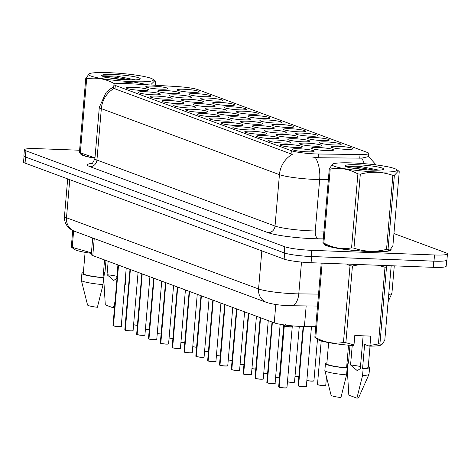 <?xml version="1.0" encoding="UTF-8"?>
<svg xmlns="http://www.w3.org/2000/svg" width="471" height="471" viewBox="0 0 471 471"><rect width="100%" height="100%" fill="white"/><g stroke="black" fill="none" stroke-linecap="round" stroke-linejoin="round"><path stroke-width="0.71" d="M231.279 106.799A11.08 1.272 -175.1 0 1 246.374 109.419A11.08 1.272 -175.1 0 1 239.562 109.867A11.08 1.272 -175.1 0 1 224.443 107.541A11.08 1.272 -175.1 0 1 231.279 106.799M219.445 102.413A11.08 1.272 -175.1 0 1 234.54 105.033A11.08 1.272 -175.1 0 1 227.728 105.48A11.08 1.272 -175.1 0 1 212.609 103.155A11.08 1.272 -175.1 0 1 219.445 102.413M207.611 98.027A11.08 1.272 -175.1 0 1 222.706 100.647A11.08 1.272 -175.1 0 1 215.895 101.094A11.08 1.272 -175.1 0 1 200.776 98.769A11.08 1.272 -175.1 0 1 207.611 98.027M243.118 111.185A11.08 1.272 -175.1 0 1 258.208 113.805A11.08 1.272 -175.1 0 1 251.402 114.259A11.08 1.272 -175.1 0 1 236.283 111.927A11.08 1.272 -175.1 0 1 243.118 111.185M254.952 115.572A11.08 1.272 -175.1 0 1 270.048 118.192A11.08 1.272 -175.1 0 1 263.236 118.645A11.08 1.272 -175.1 0 1 248.117 116.313A11.08 1.272 -175.1 0 1 254.952 115.572M195.777 93.641A11.08 1.272 -175.1 0 1 210.867 96.261A11.08 1.272 -175.1 0 1 204.061 96.708A11.08 1.272 -175.1 0 1 188.942 94.383A11.08 1.272 -175.1 0 1 195.777 93.641M266.786 119.958A11.08 1.272 -175.1 0 1 281.882 122.578A11.08 1.272 -175.1 0 1 275.07 123.031A11.08 1.272 -175.1 0 1 259.951 120.7A11.08 1.272 -175.1 0 1 266.786 119.958M278.62 124.344A11.08 1.272 -175.1 0 1 293.716 126.97A11.08 1.272 -175.1 0 1 286.904 127.417A11.08 1.272 -175.1 0 1 271.785 125.086A11.08 1.272 -175.1 0 1 278.62 124.344M290.46 128.73A11.08 1.272 -175.1 0 1 305.549 131.356A11.08 1.272 -175.1 0 1 298.744 131.803A11.08 1.272 -175.1 0 1 283.624 129.472A11.08 1.272 -175.1 0 1 290.46 128.73M302.294 133.116A11.08 1.272 -175.1 0 1 317.389 135.742A11.08 1.272 -175.1 0 1 310.577 136.19A11.08 1.272 -175.1 0 1 295.458 133.858A11.08 1.272 -175.1 0 1 302.294 133.116M314.128 137.503A11.08 1.272 -175.1 0 1 329.223 140.128A11.08 1.272 -175.1 0 1 322.411 140.576A11.08 1.272 -175.1 0 1 307.292 138.244A11.08 1.272 -175.1 0 1 314.128 137.503M325.961 141.889A11.08 1.272 -175.1 0 1 341.057 144.515A11.08 1.272 -175.1 0 1 334.245 144.962A11.08 1.272 -175.1 0 1 319.126 142.631A11.08 1.272 -175.1 0 1 325.961 141.889M337.801 146.275A11.08 1.272 -175.1 0 1 352.891 148.901A11.08 1.272 -175.1 0 1 346.085 149.348A11.08 1.272 -175.1 0 1 330.96 147.017A11.08 1.272 -175.1 0 1 337.801 146.275M183.937 89.254A11.08 1.272 -175.1 0 1 199.033 91.874A11.08 1.272 -175.1 0 1 192.221 92.322A11.08 1.272 -175.1 0 1 177.102 89.996A11.08 1.272 -175.1 0 1 183.937 89.254M188.2 99.263A11.08 1.272 -175.1 0 1 203.295 101.883A11.08 1.272 -175.1 0 1 196.484 102.337A11.08 1.272 -175.1 0 1 181.364 100.005A11.08 1.272 -175.1 0 1 188.2 99.263M223.707 112.422A11.08 1.272 -175.1 0 1 238.803 115.048A11.08 1.272 -175.1 0 1 231.991 115.495A11.08 1.272 -175.1 0 1 216.872 113.164A11.08 1.272 -175.1 0 1 223.707 112.422M200.034 103.649A11.08 1.272 -175.1 0 1 215.129 106.275A11.08 1.272 -175.1 0 1 208.317 106.723A11.08 1.272 -175.1 0 1 193.198 104.391A11.08 1.272 -175.1 0 1 200.034 103.649M235.541 116.808A11.08 1.272 -175.1 0 1 250.637 119.434A11.08 1.272 -175.1 0 1 243.825 119.881A11.08 1.272 -175.1 0 1 228.706 117.55A11.08 1.272 -175.1 0 1 235.541 116.808M176.366 94.877A11.08 1.272 -175.1 0 1 191.462 97.497A11.08 1.272 -175.1 0 1 184.65 97.95A11.08 1.272 -175.1 0 1 169.531 95.619A11.08 1.272 -175.1 0 1 176.366 94.877M164.532 90.491A11.08 1.272 -175.1 0 1 179.622 93.111A11.08 1.272 -175.1 0 1 172.816 93.564A11.08 1.272 -175.1 0 1 157.697 91.233A11.08 1.272 -175.1 0 1 164.532 90.491M211.873 108.036A11.08 1.272 -175.1 0 1 226.963 110.661A11.08 1.272 -175.1 0 1 220.157 111.109A11.08 1.272 -175.1 0 1 205.038 108.777A11.08 1.272 -175.1 0 1 211.873 108.036M247.375 121.194A11.08 1.272 -175.1 0 1 262.471 123.82A11.08 1.272 -175.1 0 1 255.659 124.267A11.08 1.272 -175.1 0 1 240.54 121.936A11.08 1.272 -175.1 0 1 247.375 121.194M259.215 125.58A11.08 1.272 -175.1 0 1 274.305 128.206A11.08 1.272 -175.1 0 1 267.499 128.654A11.08 1.272 -175.1 0 1 252.379 126.322A11.08 1.272 -175.1 0 1 259.215 125.58M271.049 129.967A11.08 1.272 -175.1 0 1 286.144 132.592A11.08 1.272 -175.1 0 1 279.332 133.04A11.08 1.272 -175.1 0 1 264.213 130.708A11.08 1.272 -175.1 0 1 271.049 129.967M282.883 134.353A11.08 1.272 -175.1 0 1 297.978 136.979A11.08 1.272 -175.1 0 1 291.166 137.426A11.08 1.272 -175.1 0 1 276.047 135.095A11.08 1.272 -175.1 0 1 282.883 134.353M294.716 138.745A11.08 1.272 -175.1 0 1 309.812 141.365A11.08 1.272 -175.1 0 1 303 141.812A11.08 1.272 -175.1 0 1 287.881 139.487A11.08 1.272 -175.1 0 1 294.716 138.745M306.556 143.131A11.08 1.272 -175.1 0 1 321.646 145.751A11.08 1.272 -175.1 0 1 314.84 146.198A11.08 1.272 -175.1 0 1 299.721 143.873A11.08 1.272 -175.1 0 1 306.556 143.131M318.39 147.517A11.08 1.272 -175.1 0 1 333.486 150.137A11.08 1.272 -175.1 0 1 326.674 150.585A11.08 1.272 -175.1 0 1 311.555 148.259A11.08 1.272 -175.1 0 1 318.39 147.517M152.692 86.105A11.08 1.272 -175.1 0 1 167.788 88.725A11.08 1.272 -175.1 0 1 160.976 89.172A11.08 1.272 -175.1 0 1 145.857 86.847A11.08 1.272 -175.1 0 1 152.692 86.105M145.121 91.727A11.08 1.272 -175.1 0 1 160.217 94.353A11.08 1.272 -175.1 0 1 153.405 94.801A11.08 1.272 -175.1 0 1 138.286 92.469A11.08 1.272 -175.1 0 1 145.121 91.727M156.955 96.113A11.08 1.272 -175.1 0 1 172.05 98.739A11.08 1.272 -175.1 0 1 165.239 99.187A11.08 1.272 -175.1 0 1 150.119 96.855A11.08 1.272 -175.1 0 1 156.955 96.113M168.789 100.5A11.08 1.272 -175.1 0 1 183.884 103.125A11.08 1.272 -175.1 0 1 177.072 103.573A11.08 1.272 -175.1 0 1 161.953 101.241A11.08 1.272 -175.1 0 1 168.789 100.5M180.629 104.886A11.08 1.272 -175.1 0 1 195.718 107.512A11.08 1.272 -175.1 0 1 188.912 107.959A11.08 1.272 -175.1 0 1 173.793 105.628A11.08 1.272 -175.1 0 1 180.629 104.886M192.462 109.272A11.08 1.272 -175.1 0 1 207.558 111.898A11.08 1.272 -175.1 0 1 200.746 112.345A11.08 1.272 -175.1 0 1 185.627 110.014A11.08 1.272 -175.1 0 1 192.462 109.272M204.296 113.658A11.08 1.272 -175.1 0 1 219.392 116.284A11.08 1.272 -175.1 0 1 212.58 116.731A11.08 1.272 -175.1 0 1 197.461 114.4A11.08 1.272 -175.1 0 1 204.296 113.658M216.13 118.05A11.08 1.272 -175.1 0 1 231.226 120.67A11.08 1.272 -175.1 0 1 224.414 121.118A11.08 1.272 -175.1 0 1 209.295 118.792A11.08 1.272 -175.1 0 1 216.13 118.05M227.97 122.436A11.08 1.272 -175.1 0 1 243.06 125.056A11.08 1.272 -175.1 0 1 236.254 125.504A11.08 1.272 -175.1 0 1 221.135 123.178A11.08 1.272 -175.1 0 1 227.97 122.436M239.804 126.823A11.08 1.272 -175.1 0 1 254.899 129.443A11.08 1.272 -175.1 0 1 248.087 129.89A11.08 1.272 -175.1 0 1 232.968 127.564A11.08 1.272 -175.1 0 1 239.804 126.823M251.638 131.209A11.08 1.272 -175.1 0 1 266.733 133.829A11.08 1.272 -175.1 0 1 259.921 134.276A11.08 1.272 -175.1 0 1 244.802 131.951A11.08 1.272 -175.1 0 1 251.638 131.209M263.472 135.595A11.08 1.272 -175.1 0 1 278.567 138.215A11.08 1.272 -175.1 0 1 271.755 138.662A11.08 1.272 -175.1 0 1 256.636 136.337A11.08 1.272 -175.1 0 1 263.472 135.595M275.311 139.981A11.08 1.272 -175.1 0 1 290.401 142.601A11.08 1.272 -175.1 0 1 283.595 143.049A11.08 1.272 -175.1 0 1 268.476 140.723A11.08 1.272 -175.1 0 1 275.311 139.981M287.145 144.367A11.08 1.272 -175.1 0 1 302.241 146.987A11.08 1.272 -175.1 0 1 295.429 147.435A11.08 1.272 -175.1 0 1 280.31 145.109A11.08 1.272 -175.1 0 1 287.145 144.367M298.979 148.754A11.08 1.272 -175.1 0 1 314.075 151.374A11.08 1.272 -175.1 0 1 307.263 151.821A11.08 1.272 -175.1 0 1 292.144 149.495A11.08 1.272 -175.1 0 1 298.979 148.754M133.287 87.341A11.08 1.272 -175.1 0 1 148.383 89.967A11.08 1.272 -175.1 0 1 141.571 90.414A11.08 1.272 -175.1 0 1 126.452 88.083A11.08 1.272 -175.1 0 1 133.287 87.341M315.753 326.662L304.407 326.527A20.777 2.39 -175.1 0 1 301.193 326.444A20.777 2.39 -175.1 0 1 274.24 322.841L92.787 255.588A20.777 2.39 -175.1 0 1 91.274 254.54L92.693 237.99M318.484 154.005A18.699 2.149 -175.1 0 1 315.588 153.929A18.699 2.149 -175.1 0 1 291.331 150.685L115.307 85.445A18.699 2.149 -175.1 0 1 113.947 84.503A18.699 2.149 -175.1 0 1 128.689 83.661L176.654 86.534A18.699 2.149 -175.1 0 1 197.808 89.625L367.445 152.498A18.699 2.149 -175.1 0 1 368.805 153.44A18.699 2.149 -175.1 0 1 360.056 154.506L318.484 154.005L318.16 157.738L312.673 157.096M324.283 243.89A33.582 3.862 4.9 0 0 324.231 244.072A33.582 3.862 4.9 0 0 370.247 251.591A33.582 3.862 4.9 0 0 391.154 249.807A33.582 3.862 4.9 0 0 390.924 249.294M328.358 179.669L319.662 179.563A27.701 3.185 -175.1 0 1 315.376 179.451A27.701 3.185 -175.1 0 1 279.438 174.647A24.239 22.225 -69.7 0 1 292.273 154.37L115.012 88.86L113.688 87.476M79.599 150.237L37.321 148.642A20.777 2.39 4.9 0 0 24.392 149.749L23.862 155.913A20.777 2.39 4.9 0 0 25.375 156.967L284.237 252.903A20.777 2.39 4.9 0 0 311.19 256.507L433.991 261.14A20.777 2.39 4.9 0 0 446.92 260.039L447.45 253.869A20.777 2.39 4.9 0 0 445.937 252.821L393.939 233.545M367.15 155.913L367.745 156.107M368.805 153.44L368.534 156.59L361.704 158.15L318.16 157.738M80.741 153.628A33.582 3.862 4.9 0 0 80.688 153.811A33.582 3.862 4.9 0 0 94.954 158.227M24.392 149.749A20.777 2.39 4.9 0 0 25.905 150.797L284.767 246.739A20.777 2.39 4.9 0 0 311.72 250.337L434.515 254.97A20.777 2.39 4.9 0 0 447.45 253.869M24.045 156.272L23.55 162.053A20.777 2.39 4.9 0 0 25.063 163.107L284.131 259.127A20.777 2.39 4.9 0 0 311.084 262.724L433.243 267.334A20.777 2.39 4.9 0 0 446.178 266.233L446.679 260.357M297.713 255.453A20.777 2.39 4.9 0 0 311.614 256.56L433.773 261.17A20.777 2.39 4.9 0 0 444.165 260.975M113.211 325.708L112.969 325.52A4.157 0.477 4.9 0 0 113.211 325.708L118.404 265.085M121.1 326.344A4.015 0.459 -175.1 0 1 118.598 326.574A4.015 0.459 -175.1 0 1 113.458 325.897L118.539 265.138M394.568 168.571A32.546 3.739 4.9 0 0 361.704 163.461A32.546 3.739 4.9 0 0 332.803 163.967A32.546 3.739 4.9 0 0 334.445 166.298A32.546 3.739 4.9 0 0 373.727 171.815A32.546 3.739 4.9 0 0 396.341 169.413A32.546 3.739 4.9 0 0 394.568 168.571M322.953 242.695A37.392 4.298 4.9 0 0 323.389 242.865A37.392 4.298 4.9 0 0 323.865 243.036C332.773 247.964 342.005 249.577 351.56 247.881A37.392 4.298 4.9 0 0 353.98 248.123C364.572 251.855 375.428 252.262 386.538 249.353A37.392 4.298 4.9 0 0 388.039 249.253L389.929 250.166L389.393 250.407A32.546 3.739 4.9 0 1 360.492 250.913A32.546 3.739 4.9 0 1 327.633 245.803A32.546 3.739 4.9 0 1 325.855 244.961L322.953 242.695L329.294 168.736L332.803 163.967M329.294 168.736A37.392 4.298 4.9 0 0 329.729 168.901A37.392 4.298 4.9 0 0 330.206 169.071L323.865 243.036M389.929 250.166L392.902 245.638L399.243 171.68L398.501 170.885L394.38 175.294L388.039 249.253M382.375 168.112A19.346 2.225 4.9 0 0 359.826 164.874A19.346 2.225 4.9 0 0 345.337 166.051A19.346 2.225 4.9 0 0 345.514 166.216L348.399 167.546L362.264 169.607L372.125 170.131A19.346 2.225 4.9 0 0 383.63 169.33A19.346 2.225 4.9 0 0 382.375 168.112M378.878 170.137L359.891 166.334L345.349 166.028M386.538 249.353L392.879 175.389A37.392 4.298 4.9 0 0 394.38 175.294M351.56 247.881L357.901 173.917A37.392 4.298 4.9 0 0 360.321 174.158L353.98 248.123M357.901 173.917C348.993 168.989 339.762 167.376 330.206 169.071M392.879 175.389C382.334 171.662 371.484 171.25 360.321 174.158M368.646 170.019L348.534 167.576M374.851 170.196L356.588 167.164L345.637 166.393M324.525 244.649L324.572 244.102A33.241 3.821 4.9 0 0 324.572 244.102A33.241 3.821 4.9 0 0 370.118 251.543A33.241 3.821 4.9 0 0 390.806 249.777A33.241 3.821 4.9 0 0 390.747 249.5M360.486 366.591A15.655 1.802 4.9 0 0 350.559 364.972L357.33 370.701L360.315 368.587L363.123 335.817M352.231 345.484L350.559 364.972M343.453 342.458A37.392 4.298 4.9 0 0 345.867 342.705L353.992 344.902L353.315 345.567A32.546 3.739 4.9 0 1 317.748 339.544L314.846 337.277A37.392 4.298 4.9 0 0 315.758 337.619C324.666 342.541 333.898 344.16 343.453 342.458L350.024 265.756L346.609 264.066M350.024 265.756A37.392 4.298 4.9 0 0 352.443 265.997L345.867 342.705M359.815 264.567L352.443 265.997M326.903 362.847A22.161 2.549 4.9 0 0 325.449 363.612L324.86 370.465A22.161 2.549 4.9 0 0 324.866 370.571L331.089 395.228A13.847 1.59 4.9 0 0 340.927 397.542L346.568 374.887L347.156 368.034L346.591 367.822L348.534 345.184M324.866 370.571A22.161 2.549 4.9 0 0 346.568 374.887M325.449 363.612A22.161 2.549 4.9 0 0 347.156 368.034M328.64 342.611L326.827 363.73A20.777 2.39 4.9 0 0 346.591 367.822M353.992 344.902L354.798 335.505L370.789 336.111L369.982 345.502L378.425 343.93A37.392 4.298 4.9 0 0 379.926 343.836L381.822 344.748L384.795 340.221L391.183 265.75M369.982 345.502L369.305 346.167A32.546 3.739 4.9 0 0 381.286 344.99L381.822 344.748M322.146 263.142L315.758 337.619M314.846 337.277L321.204 263.106M378.425 343.93L385.001 267.228A37.392 4.298 4.9 0 0 386.503 267.134L379.926 343.836M385.001 267.228L377.93 265.25M387.215 265.597L386.503 267.134M348.475 363.035A22.161 2.549 4.9 0 0 347.892 362.982L347.31 369.835L348.834 395.151L356.918 398.148A13.847 1.59 4.9 0 0 358.667 397.595L368.987 374.351A22.161 2.549 4.9 0 0 369.017 374.251L369.605 367.398A22.161 2.549 4.9 0 0 368.298 366.397M369.305 346.167L364.636 344.436L362.582 368.422L363.147 368.634L362.558 375.487A22.161 2.549 4.9 0 0 368.987 374.351M362.558 375.487L356.918 398.148M363.147 368.634A22.161 2.549 4.9 0 0 369.605 367.398M347.892 362.982L348.463 363.194L349.994 345.308M362.582 368.422A20.777 2.39 4.9 0 0 368.222 367.28L370.035 346.161M151.026 78.31A32.546 3.739 4.9 0 0 118.168 73.199A32.546 3.739 4.9 0 0 89.26 73.706A32.546 3.739 4.9 0 0 90.909 76.037A32.546 3.739 4.9 0 0 130.184 81.554A32.546 3.739 4.9 0 0 152.798 79.152A32.546 3.739 4.9 0 0 151.026 78.31M94.965 158.079A32.546 3.739 4.9 0 1 84.091 155.542A32.546 3.739 4.9 0 1 82.319 154.7L79.411 152.433L85.751 78.474L89.26 73.706M85.751 78.474A37.392 4.298 4.9 0 0 86.193 78.639A37.392 4.298 4.9 0 0 86.67 78.81L80.329 152.775L94.983 157.885M155.377 85.257L155.707 81.418L154.959 80.623L151.179 84.268M79.411 152.433A37.392 4.298 4.9 0 0 79.852 152.604A37.392 4.298 4.9 0 0 80.329 152.775M138.839 77.85A19.346 2.225 4.9 0 0 116.284 74.612A19.346 2.225 4.9 0 0 101.795 75.79A19.346 2.225 4.9 0 0 101.977 75.955L104.856 77.285L118.727 79.346L128.583 79.87A19.346 2.225 4.9 0 0 140.093 79.069A19.346 2.225 4.9 0 0 138.839 77.85M135.342 79.876L116.349 76.072L101.813 75.766M114.318 84.121L114.359 83.655A37.392 4.298 4.9 0 0 115.566 83.779M114.359 83.655C105.451 78.728 96.219 77.114 86.67 78.81M148.489 84.845L133.682 82.007L118.486 83.497M125.109 79.758L104.998 77.315M131.315 79.935L113.046 76.903L102.095 76.131M80.988 154.388L81.036 153.84A33.241 3.821 4.9 0 0 81.036 153.84A33.241 3.821 4.9 0 0 94.959 158.179M116.943 276.33A15.655 1.802 4.9 0 0 107.023 274.711L113.788 280.439L116.773 278.326L117.921 264.908M108.171 261.293L107.023 274.711M73.629 230.902L72.222 247.357A37.392 4.298 4.9 0 1 71.304 247.016L74.212 249.283A32.546 3.739 4.9 0 0 91.374 253.363M72.222 247.357L91.421 252.845M83.361 272.585A22.161 2.549 4.9 0 0 81.907 273.351L81.318 280.204A22.161 2.549 4.9 0 0 81.33 280.31L87.547 304.967A13.847 1.59 4.9 0 0 97.391 307.28L103.031 284.625L103.614 277.772L103.049 277.56L104.562 259.957M81.33 280.31A22.161 2.549 4.9 0 0 103.031 284.625M81.907 273.351A22.161 2.549 4.9 0 0 103.614 277.772M85.098 252.35L83.29 273.468A20.777 2.39 4.9 0 0 103.049 277.56M71.304 247.016L72.722 230.49M104.933 272.774A22.161 2.549 4.9 0 0 104.356 272.721L103.767 279.574L105.298 304.89L113.376 307.887A13.847 1.59 4.9 0 0 114.5 307.681M124.827 284.531A22.161 2.549 4.9 0 0 125.451 284.09A22.161 2.549 4.9 0 0 125.474 283.989L126.063 277.136A22.161 2.549 4.9 0 0 125.516 276.501M115.024 301.552L113.376 307.887M125.41 277.672A22.161 2.549 4.9 0 0 126.063 277.136M104.356 272.721L104.921 272.933L105.987 260.487M125.045 330.094L124.803 329.912A4.157 0.477 4.9 0 0 125.045 330.094L130.243 269.471M132.934 330.73A4.015 0.459 -175.1 0 1 130.432 330.96A4.015 0.459 -175.1 0 1 125.292 330.283L130.379 269.524M136.878 334.481L136.643 334.298A4.157 0.477 4.9 0 0 136.878 334.481L142.077 273.857M144.768 335.117A4.015 0.459 -175.1 0 1 142.271 335.346A4.015 0.459 -175.1 0 1 137.126 334.669L142.213 273.91M148.712 338.867L148.477 338.684A4.157 0.477 4.9 0 0 148.712 338.867L153.911 278.243M156.602 339.503A4.015 0.459 -175.1 0 1 154.117 339.732A4.015 0.459 -175.1 0 1 148.966 339.061L154.046 278.296M160.546 343.253L160.311 343.071A4.157 0.477 4.9 0 0 160.546 343.253L165.745 282.629M168.441 343.889A4.015 0.459 -175.1 0 1 165.939 344.118A4.015 0.459 -175.1 0 1 160.799 343.447L165.88 282.682M172.386 347.639L172.145 347.457A4.157 0.477 4.9 0 0 172.386 347.639L177.579 287.016M180.275 348.275A4.015 0.459 -175.1 0 1 177.773 348.505A4.015 0.459 -175.1 0 1 172.633 347.833L177.714 287.069M184.22 352.025L183.984 351.843A4.157 0.477 4.9 0 0 184.22 352.025L189.419 291.402M184.355 352.078A4.157 0.477 4.9 0 0 189.672 352.773A4.157 0.477 4.9 0 0 192.262 352.549C191.332 352.579 194.305 352.82 189.619 352.891A4.015 0.459 -175.1 0 1 184.467 352.22L189.554 291.455M196.054 356.412L195.818 356.229A4.157 0.477 4.9 0 0 196.054 356.412L201.252 295.788M203.943 357.047A4.015 0.459 -175.1 0 1 201.447 357.277A4.015 0.459 -175.1 0 1 196.307 356.606L201.388 295.841M207.888 360.798L207.652 360.615A4.157 0.477 4.9 0 0 207.888 360.798L213.086 300.174M215.783 361.434A4.015 0.459 -175.1 0 1 213.281 361.663A4.015 0.459 -175.1 0 1 208.141 360.992L213.222 300.227M219.727 365.184L219.486 365.001A4.157 0.477 4.9 0 0 219.727 365.184L224.92 304.566M227.617 365.82A4.015 0.459 -175.1 0 1 225.114 366.049A4.015 0.459 -175.1 0 1 219.975 365.378L225.056 304.613M231.561 369.57L231.32 369.388A4.157 0.477 4.9 0 0 231.561 369.57L236.76 308.952M236.954 370.436A4.015 0.459 -175.1 0 1 231.809 369.764L236.895 309M243.395 373.956L243.16 373.774A4.157 0.477 4.9 0 0 243.395 373.956L248.594 313.339M248.788 374.822A4.015 0.459 -175.1 0 1 243.642 374.151L248.729 313.386M255.229 378.343L254.994 378.16A4.157 0.477 4.9 0 0 255.229 378.343L260.428 317.725M263.124 378.978A4.015 0.459 -175.1 0 1 260.622 379.208A4.015 0.459 -175.1 0 1 255.482 378.537L260.563 317.772M267.069 382.729L266.827 382.546A4.157 0.477 4.9 0 0 267.069 382.729L272.262 322.111M272.456 383.594A4.015 0.459 -175.1 0 1 267.316 382.923L272.397 322.158M285.414 324.584L284.26 326.25L284.372 324.955M278.903 387.115L278.661 386.932A4.157 0.477 4.9 0 0 278.903 387.115L284.125 326.25A0.347 0.324 112.3 0 0 284.125 326.203L282.824 324.725M286.792 387.751A4.015 0.459 -175.1 0 1 284.296 387.98A4.015 0.459 -175.1 0 1 279.15 387.309L284.254 326.309A4.151 0.477 4.9 0 0 288.882 326.968A4.151 0.477 4.9 0 0 292.161 326.78L292.161 326.78A4.157 0.477 -175.1 0 1 289.577 327.004A4.157 0.477 -175.1 0 1 284.254 326.309L284.26 326.303A0.347 0.312 108.7 0 0 284.26 326.25L284.125 326.256A4.157 0.477 -175.1 0 1 283.883 326.073L284.125 326.256A4.151 0.477 4.9 0 1 283.883 326.067A4.157 0.477 -175.1 0 1 283.883 326.056M284.125 326.203L284.231 324.937M284.254 326.309L284.26 326.309C284.949 326.939 294.987 327.286 291.861 326.574M298.314 385.879L298.072 385.696A4.157 0.477 4.9 0 0 298.314 385.879L303.401 326.509M306.203 386.514A4.015 0.459 -175.1 0 1 303.701 386.744A4.015 0.459 -175.1 0 1 298.561 386.073L303.542 326.515M306.174 305.92L304.407 326.527M115.307 85.445L115.012 88.86M360.056 154.506L359.738 158.244M291.331 150.685L291.037 154.105M275.812 304.502L274.24 322.841M94.247 238.561L92.787 255.588M323.283 238.862L318.325 238.803A34.624 3.98 -175.1 0 1 268.046 232.662L89.949 166.657A6.924 6.353 110.3 0 0 96.932 160.046L275.029 226.051A27.701 3.185 4.9 0 0 310.966 230.855A27.701 3.185 4.9 0 0 315.252 230.961L323.948 231.067M89.949 166.657A34.624 3.98 -175.1 0 1 92.192 163.319M94.918 158.645A27.701 3.185 4.9 0 0 96.932 160.046L101.342 108.642A27.701 3.185 -175.1 0 1 99.322 107.241L94.918 158.645C92.834 162.954 91.68 164.638 91.456 163.702M315.317 157.491A24.239 12.97 -89.3 0 1 319.662 179.563L315.252 230.961A6.924 3.703 90.7 0 0 318.325 238.803M114.176 88.365A24.239 22.225 110.3 0 0 101.342 108.642L279.438 174.647L275.029 226.051A6.924 6.353 110.3 0 1 268.046 232.662M365.631 169.489A24.239 12.97 -89.3 0 0 365.437 168.359M364.236 163.661A24.239 12.97 -89.3 0 0 361.704 158.15M25.905 150.797L25.375 156.967M284.767 246.739L284.237 252.903M311.72 250.337L311.19 256.507M434.515 254.97L433.991 261.14M69.749 179.669L66.488 217.761A13.847 12.699 110.3 0 0 74.465 231.232C71.186 229.824 68.984 228.341 67.853 226.775C65.328 223.76 64.203 220.293 64.474 216.36A27.701 3.185 4.9 0 0 66.488 217.761L258.561 288.953A27.701 3.185 4.9 0 0 294.499 293.757A27.701 3.185 4.9 0 0 298.785 293.863L301.511 262.082M261.829 250.86L258.561 288.953A13.847 12.699 110.3 0 0 266.545 302.417L74.465 231.232M433.243 267.334L433.773 261.17M311.084 262.724L311.614 256.56M284.131 259.127L284.655 253.051M25.063 163.107L25.581 157.043M388.722 294.452A27.701 3.185 4.9 0 0 391.925 293.256L394.274 265.868M317.519 306.056L291.296 305.738A13.847 7.412 -89.3 0 0 298.785 293.863L318.543 294.104M113.346 325.755A4.157 0.477 4.9 0 0 118.663 326.456A4.157 0.477 4.9 0 0 121.247 326.232C120.323 326.262 123.29 326.503 118.604 326.574L113.423 325.891M133.587 324.731A4.157 0.477 4.9 0 0 137.42 325.184M137.408 325.302A4.015 0.459 -175.1 0 1 133.581 324.843L137.408 325.308M125.18 330.142A4.157 0.477 4.9 0 0 130.496 330.842A4.157 0.477 4.9 0 0 133.087 330.618C132.157 330.648 135.13 330.889 130.443 330.96L125.262 330.277M137.014 334.534A4.157 0.477 4.9 0 0 142.33 335.228A4.157 0.477 4.9 0 0 144.921 335.005C143.991 335.034 146.964 335.275 142.277 335.346L137.096 334.663M148.848 338.92A4.157 0.477 4.9 0 0 154.17 339.615A4.157 0.477 4.9 0 0 156.755 339.391C155.824 339.42 158.798 339.662 154.111 339.732L148.93 339.055M160.682 343.306A4.157 0.477 4.9 0 0 166.004 344.001A4.157 0.477 4.9 0 0 168.589 343.777C167.664 343.806 170.632 344.048 165.945 344.118L160.764 343.441M145.427 329.117A4.157 0.477 4.9 0 0 149.254 329.57M149.248 329.694A4.015 0.459 -175.1 0 1 145.415 329.229L149.248 329.694M157.261 333.503A4.157 0.477 4.9 0 0 161.094 333.957M161.082 334.08A4.015 0.459 -175.1 0 1 157.249 333.621L161.082 334.08M169.095 337.89A4.157 0.477 4.9 0 0 172.928 338.343M172.916 338.466A4.015 0.459 -175.1 0 1 169.083 338.007L172.916 338.466M180.929 342.276A4.157 0.477 4.9 0 0 184.762 342.729M184.75 342.853A4.015 0.459 -175.1 0 1 180.923 342.393L184.75 342.853M172.521 347.692A4.157 0.477 4.9 0 0 177.838 348.387A4.157 0.477 4.9 0 0 180.428 348.163C179.498 348.193 182.471 348.434 177.785 348.505L172.604 347.828M192.109 352.661A4.015 0.459 -175.1 0 1 189.625 352.891M196.189 356.465A4.157 0.477 4.9 0 0 201.511 357.159A4.157 0.477 4.9 0 0 204.096 356.936C203.166 356.965 206.139 357.206 201.453 357.277L196.272 356.6M208.023 360.851A4.157 0.477 4.9 0 0 213.345 361.545A4.157 0.477 4.9 0 0 215.93 361.322C215.006 361.351 217.973 361.593 213.286 361.663L208.105 360.986M192.763 346.662A4.157 0.477 4.9 0 0 196.595 347.115M196.59 347.239A4.015 0.459 -175.1 0 1 192.757 346.78L196.59 347.239M204.602 351.048A4.157 0.477 4.9 0 0 208.435 351.501M208.423 351.625A4.015 0.459 -175.1 0 1 204.591 351.166L208.423 351.625M216.436 355.434A4.157 0.477 4.9 0 0 220.269 355.888M220.257 356.011A4.015 0.459 -175.1 0 1 216.425 355.552L220.257 356.011M228.27 359.82A4.157 0.477 4.9 0 0 232.103 360.274M232.091 360.397A4.015 0.459 -175.1 0 1 228.264 359.938L232.091 360.397M219.863 365.237A4.157 0.477 4.9 0 0 225.179 365.932A4.157 0.477 4.9 0 0 227.764 365.708C226.839 365.737 229.807 365.979 225.12 366.049L219.939 365.372M231.697 369.623A4.157 0.477 4.9 0 0 237.013 370.318A4.157 0.477 4.9 0 0 239.604 370.094C238.673 370.124 241.647 370.371 236.96 370.436L231.779 369.759M239.451 370.206A4.015 0.459 -175.1 0 1 236.966 370.436M243.531 374.009A4.157 0.477 4.9 0 0 248.853 374.704A4.157 0.477 4.9 0 0 251.437 374.48C250.507 374.51 253.48 374.757 248.794 374.822L243.613 374.145M251.284 374.592A4.015 0.459 -175.1 0 1 248.8 374.822M255.364 378.396A4.157 0.477 4.9 0 0 260.687 379.09A4.157 0.477 4.9 0 0 263.271 378.872C262.347 378.902 265.314 379.143 260.628 379.208L255.447 378.531M267.204 382.782A4.157 0.477 4.9 0 0 272.521 383.476A4.157 0.477 4.9 0 0 275.105 383.259C274.181 383.288 277.148 383.529 272.462 383.594L267.281 382.917M274.958 383.365A4.015 0.459 -175.1 0 1 272.474 383.594M284.372 326.097A4.28 0.489 4.9 0 0 288.853 326.709A4.28 0.489 4.9 0 0 292.261 326.591L286.945 387.645C286.015 387.674 288.988 387.916 284.301 387.98L279.12 387.303M279.038 387.168A4.157 0.477 4.9 0 0 284.354 387.863A4.157 0.477 4.9 0 0 286.945 387.645M278.661 386.932L283.66 325.714M240.104 364.207A4.157 0.477 4.9 0 0 243.937 364.66M243.931 364.784A4.015 0.459 -175.1 0 1 240.098 364.324L243.931 364.784M251.944 368.593A4.157 0.477 4.9 0 0 255.777 369.046M255.765 369.17A4.015 0.459 -175.1 0 1 251.932 368.711L255.765 369.17M263.778 372.979A4.157 0.477 4.9 0 0 267.61 373.432M267.599 373.556A4.015 0.459 -175.1 0 1 263.766 373.097L267.599 373.556M275.612 377.365A4.157 0.477 4.9 0 0 279.444 377.819M279.433 377.942A4.015 0.459 -175.1 0 1 275.606 377.483L279.433 377.942M287.445 381.751A4.157 0.477 4.9 0 0 291.932 382.24A4.157 0.477 4.9 0 0 294.516 382.016C293.592 382.046 296.559 382.287 291.873 382.358A4.015 0.459 -175.1 0 1 287.44 381.869L291.873 382.358A4.015 0.459 -175.1 0 0 294.369 382.128M298.449 385.932A4.157 0.477 4.9 0 0 303.766 386.626A4.157 0.477 4.9 0 0 306.35 386.403C305.426 386.432 308.393 386.673 303.707 386.744L298.526 386.067M295.023 376.129A4.157 0.477 4.9 0 0 298.855 376.582M298.844 376.706A4.015 0.459 -175.1 0 1 295.011 376.247L298.844 376.706M306.857 380.515A4.157 0.477 4.9 0 0 311.343 381.004A4.157 0.477 4.9 0 0 313.927 380.78L311.284 381.121A4.015 0.459 -175.1 0 1 306.845 380.633L311.284 381.121M313.774 380.892A4.015 0.459 -175.1 0 1 311.29 381.121M323.118 385.508C314.033 384.595 318.755 384.548 317.483 384.46A4.157 0.477 4.9 0 0 323.177 385.39A4.157 0.477 4.9 0 0 325.761 385.166L323.118 385.508A4.015 0.459 -175.1 0 1 317.613 384.589M325.614 385.278A4.015 0.459 -175.1 0 1 323.124 385.508M113.947 84.503L113.688 87.506M113.723 87.082L110.826 88.607L106.122 92.369L99.322 107.241M368.546 156.472L376.105 164.909M291.296 305.738L288.8 305.673C279.78 305.332 272.356 304.248 266.545 302.417M64.474 216.36L67.683 178.903M391.925 293.256L388.092 301.758M121.247 326.232L126.24 267.993M112.969 325.52L118.156 264.996M396.341 169.413L398.501 170.885M390.759 250.331L390.806 249.777M152.798 79.152L154.959 80.623M124.721 285.732L125.451 284.09M133.087 330.618L138.08 272.379M124.803 329.912L129.996 269.383M144.921 335.005L149.913 276.765M136.643 334.298L141.83 273.769M156.755 339.391L161.747 281.152M148.477 338.684L153.664 278.155M168.589 343.777L173.581 285.538M160.311 343.071L165.498 282.541M180.428 348.163L185.421 289.924M172.145 347.457L177.337 286.927M192.262 352.549L197.255 294.31M183.984 351.843L189.171 291.313M189.619 352.891L184.438 352.214M204.096 356.936L209.089 298.696M195.818 356.229L201.005 295.7M215.93 361.322L220.923 303.083M207.652 360.615L212.839 300.086M227.764 365.708L232.762 307.469M219.486 365.001L224.679 304.472M239.604 370.094L244.596 311.855M231.32 369.388L236.513 308.858M251.437 374.48L256.43 316.241M243.16 373.774L248.347 313.244M263.271 378.872L268.264 320.627M254.994 378.16L260.18 317.631M275.105 383.259L280.163 324.283M266.827 382.546L272.02 322.017M292.261 326.591L293.233 325.944M294.516 382.016L299.291 326.362M306.35 386.403L311.478 326.609M298.072 385.696L303.147 326.503M313.927 380.78L317.478 339.356M317.483 384.46L321.216 340.939M325.761 385.166L326.468 376.918"/></g></svg>

